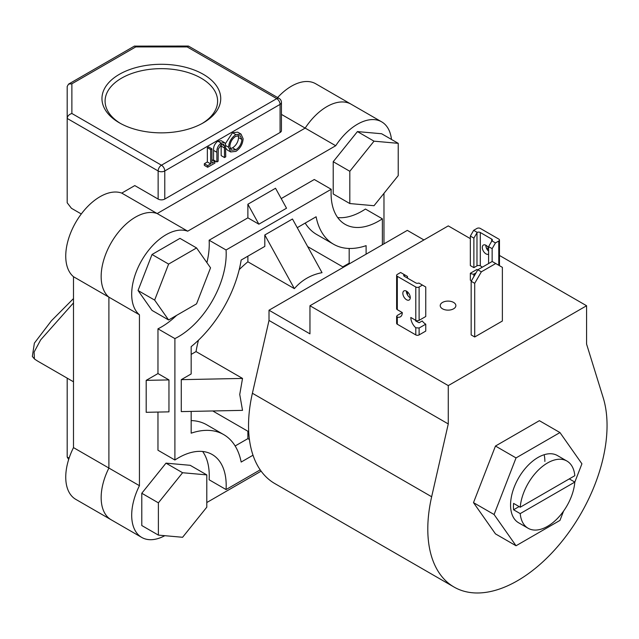 <?xml version="1.0" encoding="UTF-8"?>
<svg xmlns="http://www.w3.org/2000/svg" width="639" height="639" viewBox="0 0 639 639"><rect width="100%" height="100%" fill="white"/><g stroke="black" fill="none" stroke-linecap="round" stroke-linejoin="round"><path stroke-width="0.96" d="M566.921 461.046A38.811 22.405 120 0 0 538.31 470.12A38.811 22.405 120 0 0 520.218 507.222L574.82 475.696A38.811 22.405 120 0 0 566.921 461.046L557.408 455.551A38.811 22.405 120 0 0 527.502 465.951A38.811 22.405 120 0 0 510.561 505.002A38.811 22.405 120 0 0 518.596 522.766L528.118 528.261A38.811 22.405 120 0 0 556.729 519.188A38.811 22.405 120 0 0 574.82 482.086L569.285 478.891M574.82 482.118L581.921 463.802L559.964 432.563L516.04 457.915L494.083 514.515L516.04 545.762L559.964 520.402L563.59 511.064M559.964 432.563L539.38 420.678L495.465 446.038L473.499 502.637L495.465 533.877L516.04 545.762M544.867 461.438A38.811 22.405 120 0 0 544.164 454.728M516.04 457.915L495.465 446.038M494.083 514.515L473.499 502.637M481.351 271.823L474.713 283.325L474.713 336.985L502.374 321.018L502.374 267.35L492.198 261.479L477.812 269.778L481.351 271.823L495.736 263.524M474.713 283.325L471.167 281.28L471.167 334.94L474.713 336.985M471.167 281.28L477.812 269.778M453.578 302.423A7.828 4.521 0 0 0 445.048 301.448A7.828 4.521 0 0 0 440.223 305.618A7.828 4.521 0 0 0 442.515 308.813A7.828 4.521 0 0 0 451.038 309.795A7.828 4.521 0 0 0 455.871 305.618A7.828 4.521 0 0 0 453.578 302.423M499.466 255.456L586.578 305.746L586.578 344.078L603.192 397.714A126.754 73.181 -60 0 1 607.05 425.534A126.754 73.181 -60 0 1 551.721 553.094A126.754 73.181 -60 0 1 454.049 587.049L274.794 483.555A126.754 73.181 -60 0 1 248.539 425.534A126.754 73.181 -60 0 1 252.397 393.257L269.011 320.443L448.266 423.937L448.266 385.605L309.955 305.746L309.955 333.854L269.011 310.219L269.011 320.443M454.049 587.049A126.754 73.181 -60 0 1 427.795 529.02A126.754 73.181 -60 0 1 431.652 496.751L448.266 423.937M423.921 239.944L407.323 230.367L269.011 310.219M586.578 305.746L448.266 385.605M470.344 238.635L448.266 225.894L309.955 305.746M486.343 247.876L488.595 249.178M374.023 205.718L398.225 175.605L398.225 143.336L381.627 133.751L357.425 131.586L333.215 161.699L333.215 193.976L349.813 203.553L374.023 205.718M398.225 143.336L374.023 141.171L357.425 131.586M374.023 141.171L349.813 171.284L333.215 161.699M349.813 171.284L349.813 203.553M165.996 463.147L141.786 493.26L141.786 525.538L158.384 535.115L182.594 537.279L206.796 507.166L206.796 474.897L190.198 465.312L165.996 463.147L182.594 472.732L158.384 502.845L141.786 493.26M158.384 502.845L158.384 535.115M206.796 474.897L182.594 472.732M196.564 247.948L179.966 238.363L152.018 254.498L138.048 290.521L152.018 310.402L168.616 319.979L196.564 303.844L210.543 267.829L196.564 247.948L168.616 264.083L152.018 254.498M168.616 264.083L154.646 300.098L138.048 290.521M154.646 300.098L168.616 319.979M488.595 254.146A5.24 3.027 60 0 1 485.999 253.875A5.24 3.027 60 0 1 482.573 249.258A5.24 3.027 60 0 1 483.38 245.056A5.24 3.027 60 0 1 485.999 245.312A5.24 3.027 60 0 1 488.595 248.044M485.832 245.224A5.24 3.027 -120 0 0 488.595 251.143M477.213 232.388L473.882 238.123L470.344 236.079L473.659 230.336L477.213 232.388A2.348 1.358 180 0 1 480.296 232.508L491.695 239.082A2.348 1.358 180 0 1 492.381 240.04A2.348 1.358 180 0 1 491.902 240.863L495.457 242.916L492.142 248.667L488.595 246.622L488.595 263.556M492.142 248.667L492.142 261.511M495.457 242.916L498.779 240.999A2.348 1.358 0 0 0 499.466 240.04A2.348 1.358 0 0 0 498.779 239.082L480.296 228.419A2.348 1.358 0 0 0 476.982 228.419L473.659 230.336M470.344 236.079L470.344 265.6L473.882 267.645L476.982 265.856A2.348 1.358 180 0 1 480.296 265.856L481.734 266.687A9.385 5.424 60 0 1 481.694 267.541M473.882 238.123L473.882 267.645M488.595 246.622L491.902 240.863M476.982 269.426L470.344 273.26L470.344 280.162L471.446 280.801M476.007 272.901L473.882 274.123L473.882 276.583M473.882 274.123A9.385 5.424 60 0 1 470.344 273.26M406.548 291.184A5.24 3.027 -120 0 0 403.928 290.921A5.24 3.027 -120 0 0 403.129 295.122A5.24 3.027 -120 0 0 406.548 299.739A5.24 3.027 -120 0 0 409.168 300.003A5.24 3.027 -120 0 0 409.974 295.801A5.24 3.027 -120 0 0 406.548 291.184M406.388 291.088A5.24 3.027 -120 0 0 410.094 297.702A5.24 3.027 -120 0 0 410.254 297.79M422.427 285.082L419.112 286.999A2.348 1.358 180 0 1 415.789 286.999L397.314 276.328A2.348 1.358 180 0 1 396.627 275.369A2.348 1.358 180 0 1 397.314 274.411L400.629 272.494L404.183 274.546A2.348 1.358 0 0 0 403.704 275.369A2.348 1.358 0 0 0 404.391 276.328L415.789 282.909A2.348 1.358 0 0 0 418.872 283.029L425.75 286.999L425.75 316.513L419.112 320.347A2.348 1.358 180 0 1 415.789 320.347L410.813 317.471A9.385 5.424 -120 0 0 415.789 327.767L419.112 328.015L425.75 324.181L425.75 331.082L419.112 334.908L419.112 328.015M404.183 274.546L407.49 276.455L407.49 278.117M407.49 291.863L407.49 294.97M402.29 312.551L397.314 315.426L396.627 316.361L397.314 317.096A9.385 5.424 -120 0 0 400.349 316.848A9.385 5.424 -120 0 0 402.29 312.551L397.314 309.675A2.348 1.358 180 0 1 396.627 308.717L396.627 275.369M415.374 320.107A9.385 5.424 -120 0 0 415.789 321.026L419.112 322.743L422.211 320.954A9.385 5.424 -120 0 0 425.75 324.181M415.789 327.767L415.789 334.908L397.314 324.245L397.314 317.096M415.789 334.908A2.348 1.358 0 0 0 419.112 334.908M396.627 316.361L396.627 323.286A2.348 1.358 0 0 0 397.314 324.245M119.357 122.816L119.357 122.816A59.387 34.282 180 0 1 119.357 74.332A59.387 34.282 180 0 1 203.338 74.332A59.387 34.282 180 0 1 203.338 122.816A59.387 34.282 180 0 1 119.357 122.816M202.204 123.455A56.256 32.477 0 0 0 217.603 101.13A56.256 32.477 0 0 0 201.125 78.158A56.256 32.477 0 0 0 139.821 71.121A56.256 32.477 0 0 0 105.092 101.13A56.256 32.477 0 0 0 120.491 123.455M277.622 97.551A48.508 28.004 -60 0 1 315.73 83.773L351.138 104.221A48.508 28.004 120 0 0 305.17 128.104L157.17 213.554A48.508 28.004 120 0 0 111.202 242.748A48.508 28.004 120 0 0 108.902 297.151L108.902 468.052A48.508 28.004 120 0 0 111.202 519.803A48.508 28.004 -60 0 1 108.902 468.052L139.438 485.688A48.508 28.004 120 0 0 141.738 537.431A48.508 28.004 120 0 0 164.814 535.69M141.738 537.431L75.793 499.363A48.508 28.004 -60 0 1 73.493 447.612L73.493 276.711A48.508 28.004 -60 0 1 75.793 222.3A48.508 28.004 -60 0 1 121.761 193.106L187.706 231.182A48.508 28.004 120 0 0 141.738 260.377A48.508 28.004 120 0 0 139.438 314.787L139.438 485.688M281.448 102.472A4.697 4.697 0 0 0 279.107 98.406L188.553 46.12L187.179 46.919L135.74 46.919L71.88 83.789L71.88 113.486L161.459 165.205L276.759 98.638A4.697 2.708 -120 0 1 280.074 104.389A4.697 2.708 0 0 0 281.448 102.472L281.448 130.58A4.697 2.708 180 0 1 280.074 132.497L280.074 104.389L164.774 170.956L164.774 199.064A4.697 2.708 180 0 1 158.137 199.064L134.789 185.582L121.761 193.106M281.448 114.405L305.17 128.104L157.17 213.554A48.508 28.004 -60 0 0 111.202 242.748A48.508 28.004 -60 0 0 108.902 297.151L108.902 468.052L73.493 447.612M164.774 199.064L280.074 132.497M73.493 276.711L139.438 314.787M214.928 161.443L214.928 163.081L207.659 167.274L204.336 165.357L204.336 163.72L207.356 161.979L207.356 147.649L208.594 146.93L211.916 148.847L211.916 163.185L214.928 161.443L211.916 159.702M224.505 157.553L224.449 145.892L223.706 144.39L221.246 144.694L218.266 149.103L218.123 161.236L216.877 161.955L216.877 152.306C216.613 148.591 218.043 145.516 221.174 143.088L224.537 142.633L225.503 143.967L225.743 156.835L224.505 157.553L221.182 155.636L221.134 143.975M216.877 161.955L213.562 160.038L213.562 150.389C213.29 146.674 214.728 143.599 217.859 141.179L221.214 140.716L224.537 142.633M225.383 143.639L232.516 132.712L237.716 132.169L241.031 134.086L243.124 138.743C242.748 144.087 240.36 148.296 235.943 151.355L230.687 151.954L228.586 147.218C228.978 141.858 231.39 137.665 235.831 134.629L241.031 134.086M230.687 151.954L227.364 150.037L225.743 148.152M73.493 302.902L40.68 339.86L34.107 352.057L34.426 358.926A139.27 80.41 120 0 0 38.604 361.65L73.493 381.795M67.183 378.152L67.183 457.029L68.669 459.473M71.88 113.486C69.044 114.405 67.478 116.058 67.183 118.439L67.183 202.771L71.448 208.298L81.289 213.977M34.426 358.926L32.341 356.434L34.386 343.119L51.432 320.762L73.493 298.573M158.137 199.064L158.137 170.956L67.183 118.439L67.183 86.497L68.557 84.116L134.366 46.12L188.297 46.056M135.74 46.919L134.613 46.056M71.88 83.789L68.557 84.116M235.879 149.758C239.529 147.274 241.526 143.847 241.885 139.47L240.232 135.787L235.879 136.243C232.205 138.671 230.184 142.098 229.824 146.507L231.478 150.221L235.879 149.758L232.564 147.841C236.206 145.357 238.203 141.93 238.563 137.553L238.203 135.396M235.831 134.629L232.516 132.712M228.586 147.218L225.711 145.556M230.184 148.663L232.564 147.841M241.885 139.47L238.563 137.553M221.174 143.088L217.859 141.179M224.449 145.892L221.861 144.398M207.659 167.274L207.659 165.637L210.67 163.896L210.67 149.566L207.356 147.649M210.67 149.566L211.916 148.847M210.67 163.896L207.356 161.979M207.659 165.637L204.336 163.72M260.201 469.849L226.062 489.554A67.598 39.027 120 0 0 212.188 454.513A67.598 39.027 120 0 0 174.902 460.016L174.902 338.598A67.598 39.027 120 0 0 226.062 249.985L331.21 189.28L314.284 179.503L281.224 198.593M331.21 189.28A67.598 39.027 120 0 0 331.09 193.377A67.598 39.027 120 0 0 345.084 224.321A67.598 39.027 120 0 0 382.37 218.818L382.37 244.769M520.218 507.222L513.58 503.388A38.811 22.405 120 0 0 513.436 506.663A38.811 22.405 120 0 0 513.58 509.778L520.218 513.612A38.811 22.405 120 0 0 528.118 528.261M343.447 267.246L309.164 247.453A94.907 54.794 120 0 0 307.702 246.654M198.473 340.188A94.907 54.794 120 0 0 196.037 351.586L242.524 378.424L239.745 394.455L242.524 410.366L181.276 411.604L181.276 379.662L191.165 373.943L191.165 346.65A90.602 52.31 120 0 0 241.167 260.049L264.81 246.398L264.81 234.976L292.47 219.001L322.024 272.669C311.017 274.746 301.792 280.066 294.363 288.636L247.876 261.798A94.907 54.794 120 0 0 239.226 269.61M191.165 354.397L196.037 351.586M247.876 256.175L247.876 261.798M212.835 410.965A94.907 54.794 120 0 0 214.257 411.836L248.707 431.724M297.247 227.676L316.105 216.781A90.602 52.31 120 0 0 333.582 244.242A90.602 52.31 120 0 0 366.107 245.648L366.107 254.162M191.165 411.404L191.165 433.186A90.602 52.31 120 0 1 223.69 434.592A90.602 52.31 120 0 1 241.167 462.053L253.004 455.216M223.69 434.592L206.756 424.815A90.602 52.31 120 0 0 191.165 420.582M235.152 445.974L247.876 438.634L247.876 431.245M249.426 439.52L247.876 438.634M294.363 288.636L264.81 234.976M349.182 248.475L349.182 263.172L342.784 266.862M305.194 223.083A90.602 52.31 120 0 0 316.656 234.473L333.582 244.242M520.218 513.612L574.82 482.086M513.58 509.778L519.116 506.583M258.867 224.185L247.876 204.24L275.537 188.265L286.528 208.218L258.867 224.185L247.876 217.843L209.129 240.216L226.062 249.985M174.902 338.598L157.969 328.821A67.598 39.027 120 0 0 176.604 315.37M206.9 262.645A67.598 39.027 120 0 0 209.129 240.216M157.969 373.559L168.96 379.909L168.96 411.851L146.187 412.307L146.187 380.365L157.969 373.559L157.969 328.821M157.969 412.067L157.969 450.239L174.902 460.016M226.062 489.554L209.129 479.777A67.598 39.027 120 0 0 202.643 451.485M382.37 218.818L365.444 209.041A67.598 39.027 120 0 1 337.696 217.572M349.845 263.556L349.182 263.172M335.707 145.732L305.17 128.104A48.508 28.004 -60 0 1 351.138 104.221L381.675 121.849A48.508 28.004 120 0 0 335.707 145.732L187.706 231.182M391.475 139.438A48.508 28.004 120 0 0 381.675 121.849M383.975 243.842L383.975 193.329M206.796 502.534L261.135 471.159M247.876 204.24L247.876 217.843M168.96 379.909L146.187 380.365M242.524 378.424L181.276 379.662M252.397 393.257L431.652 496.751M498.779 265.281L498.779 240.999M476.982 265.856L476.982 232.764M480.296 232.508L480.296 265.856M491.695 241.254L491.695 239.082M419.112 320.347L419.112 286.999M404.391 276.328L404.391 274.666M397.314 309.675L397.314 276.328M415.789 286.999L415.789 320.347M67.183 457.029L69.1 458.131M279.107 98.406A4.697 2.708 120 0 0 276.759 98.638L187.179 46.919M161.459 165.205A4.697 2.708 120 0 0 158.137 170.956A4.697 2.708 180 0 0 164.774 170.956A4.697 2.708 -120 0 0 161.459 165.205M216.877 152.306L213.562 150.389M224.505 147.984L221.182 146.067M499.466 240.04L499.466 265.672"/></g></svg>
